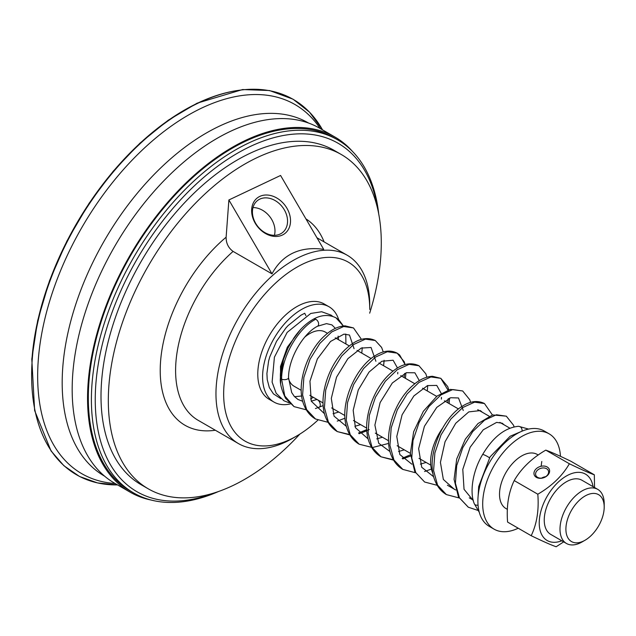 <?xml version="1.0" encoding="UTF-8"?>
<svg xmlns="http://www.w3.org/2000/svg" width="636" height="636" viewBox="0 0 636 636"><rect width="100%" height="100%" fill="white"/><g stroke="black" fill="none" stroke-linecap="round" stroke-linejoin="round"><path stroke-width="0.95" d="M541.133 466.26L541.777 461.49M537.619 477.366A6.686 4.889 160.8 0 1 535.782 475.251A6.686 4.889 160.8 0 1 538.795 469.225A6.686 4.889 160.8 0 1 546.578 468.724A6.686 4.889 160.8 0 1 548.407 470.839A6.686 4.889 160.8 0 1 545.394 476.865A6.686 4.889 160.8 0 1 537.619 477.366M536.394 477.374A8.045 5.883 -19.2 0 0 549.409 472.413A8.045 5.883 -19.2 0 0 539.559 466.729A8.045 5.883 -19.2 0 0 536.394 477.374M545.608 476.73A6.686 4.889 -19.2 0 0 541.641 478.113M537.81 494.212C551.802 486.063 562.327 475.911 569.379 463.755L545.768 450.129C531.775 458.278 521.258 468.43 514.206 480.578C508.53 492.407 506.328 506.24 507.592 522.077L531.195 535.711C536.871 523.881 539.074 510.048 537.81 494.212L514.206 480.578M280.397 377.522A41.443 23.93 -60 0 1 284.642 355.993M474.297 503.68A4.078 2.679 -22.4 0 0 474.321 503.76A4.078 2.679 -22.4 0 0 474.329 503.768A4.078 2.679 -22.4 0 0 475.37 504.873A4.078 2.679 -22.4 0 0 478.041 505.095M479.298 512.362L474.321 503.76C469.773 493.52 471.904 472.365 482.613 454.541A4.078 0.549 27.8 0 1 482.613 454.541A4.078 0.549 27.8 0 1 484.37 454.963A4.078 0.549 27.8 0 1 489.458 457.841M338.511 339.696L338.098 336.11M335.379 328.359L331.889 324.877L326.499 323.629L317.444 326.268A4.078 2.798 -121.1 0 0 317.467 326.26A4.078 2.798 -121.1 0 0 318.485 322.818A4.078 2.798 -121.1 0 0 315.695 319.256A4.078 2.798 -121.1 0 0 313.405 319.192A4.078 2.798 -121.1 0 0 313.373 319.208C321.228 314.796 328.748 314.335 335.959 317.809L343.368 325.99L339.123 320.154L336.007 317.841M518.507 426.295L520.01 426.653A4.078 3.418 87.1 0 1 522.029 431.176M305.916 315.639L304.716 313.27L300.995 315.186L288.1 325.576L285.906 327.977L276.533 341.325L269.767 356.899L268.607 361.065L266.913 373.483L267.231 379.62L269.33 387.61L273.456 393.883L280.826 398.669M294.563 396.689L301.687 396.013M288.545 377.72A4.078 1.868 179.1 0 1 288.545 377.736A4.078 1.868 179.1 0 1 288.545 377.752A4.078 1.868 179.1 0 1 286.033 379.501A4.078 1.868 179.1 0 1 281.597 379.159A4.078 1.868 179.1 0 1 280.397 377.84A4.078 1.868 179.1 0 1 280.397 377.832C279.776 383.063 281.517 389.908 285.628 398.359L294.055 406.627L284.769 395.934L281.597 379.159C281.621 356.502 298.475 328.089 315.695 319.256M319.121 407.326A4.078 2.282 -110.3 0 0 319.137 407.318A4.078 2.282 -110.3 0 0 320.178 404.011A4.078 2.282 -110.3 0 0 317.944 400.044A4.078 2.282 -110.3 0 0 316.291 399.678A4.078 2.282 -110.3 0 0 316.275 399.686A4.078 2.282 -110.3 0 0 316.187 399.718M290.318 403.924A55.038 31.776 -60 0 1 273.989 402.087A55.038 31.776 -60 0 1 268.495 397.277A55.038 31.776 -60 0 1 277.288 333.232A55.038 31.776 -60 0 1 329.027 306.759A55.038 31.776 -60 0 1 334.52 311.56A55.038 31.776 -60 0 1 338.726 319.797M507.393 509.372L505.986 508.562A31.251 18.047 -60 0 1 502.869 505.835A31.251 18.047 -60 0 1 507.862 469.463A31.251 18.047 -60 0 1 537.237 454.43L538.247 455.01M585.048 540.234L582.099 541.936A31.251 18.047 -60 0 1 566.477 543.486L550.712 534.383A31.251 18.047 -60 0 1 547.596 531.656A31.251 18.047 -60 0 1 552.589 495.285A31.251 18.047 -60 0 1 581.964 480.252L597.729 489.354A31.251 18.047 -60 0 1 600.845 492.081A31.251 18.047 -60 0 1 604.2 503.664L604.2 507.067A27.086 15.638 -60 0 1 585.048 540.234A27.086 15.638 -60 0 1 568.807 539.209A27.086 15.638 -60 0 1 574.904 505.223A27.086 15.638 -60 0 1 601.29 497.034A27.086 15.638 -60 0 1 604.2 507.067M566.477 543.486A31.251 18.047 -60 0 1 563.353 540.759A31.251 18.047 -60 0 1 568.346 504.388A31.251 18.047 -60 0 1 597.729 489.354M273.989 402.087L269.179 399.313A55.038 31.776 -60 0 1 263.686 394.503A55.038 31.776 -60 0 1 272.478 330.458A55.038 31.776 -60 0 1 324.225 303.984L329.027 306.759M518.229 528.222A55.038 31.776 -60 0 1 494.093 529.16A55.038 31.776 -60 0 1 488.599 524.358A55.038 31.776 -60 0 1 497.392 460.305A55.038 31.776 -60 0 1 549.13 433.832A55.038 31.776 -60 0 1 554.624 438.641A55.038 31.776 -60 0 1 560.459 456.33M494.093 529.16L489.291 526.385A55.038 31.776 -60 0 1 483.797 521.584A55.038 31.776 -60 0 1 492.582 457.53A55.038 31.776 -60 0 1 544.329 431.057L549.13 433.832M432.989 473.637A40.314 23.278 -60 0 1 442.41 428.425M477.692 409.727A40.314 23.278 -60 0 1 479.298 410.514L489.108 416.183M301.226 390.345L294.055 386.203A31.251 18.047 -60 0 1 290.93 383.476A31.251 18.047 -60 0 1 288.561 378.849M304.779 337.088A31.251 18.047 -60 0 1 325.306 332.072L327.5 333.344M228.88 199.966L226.122 237.204C226.066 243.23 228.388 247.96 233.086 251.403L272.017 273.877L228.88 199.966L280.579 175.464L323.708 249.368C312.053 247.682 301.782 248.93 292.886 253.096C284.03 257.341 277.073 264.266 272.017 273.877M286.009 441.813A108.74 62.781 120 0 0 292.862 438.212L296.702 435.994A103.302 59.641 -60 0 1 290.199 439.42A103.302 59.641 -60 0 1 223.785 388.731A103.302 59.641 -60 0 1 298.872 266.079A103.302 59.641 -60 0 1 369.747 309.47L369.747 305.034A108.74 62.781 120 0 0 347.232 255.251A108.74 62.781 120 0 0 299.707 257.039A108.74 62.781 120 0 0 223.204 352.042A108.74 62.781 120 0 0 238.484 443.602A108.74 62.781 120 0 0 286.009 441.813M317.841 420.181A103.302 59.641 -60 0 1 296.702 435.994M255.68 223.363A20.32 15.693 -127.7 0 1 257.564 200.499A20.32 15.693 -127.7 0 1 284.3 209.793A20.32 15.693 -127.7 0 1 282.416 232.657A20.32 15.693 -127.7 0 1 255.68 223.363M255.235 223.244A22.498 17.371 52.3 0 0 288.768 228.714A22.498 17.371 52.3 0 0 269.243 195.244A22.498 17.371 52.3 0 0 255.235 223.244M274.418 235.304A20.32 15.693 52.3 0 0 271.723 219.507A20.32 15.693 52.3 0 0 252.985 207.567M299.866 434.086A193.018 111.443 -60 0 1 232.641 485.673A193.018 111.443 -60 0 1 148.291 488.838A193.018 111.443 -60 0 1 121.158 326.324A193.018 111.443 -60 0 1 256.96 157.688A193.018 111.443 -60 0 1 341.309 154.524A193.018 111.443 -60 0 1 369.683 313.166M32.237 359.435A216.717 125.125 -60 0 1 157.013 129.164A216.717 125.125 -60 0 1 322.539 129.871L309.517 112.151L293.061 99.208L269.489 90.527L242.618 89.549L197.096 103.183L168.246 120.204L139.984 143.124L113.295 171.124L89.135 203.226L66.939 241.004L49.544 280.651L37.667 320.56L31.8 359.101L34.638 410.562L51.031 450.916L63.91 465.735L79.54 476.491L97.57 482.931L117.557 484.91A216.717 125.125 -60 0 1 32.237 359.435M148.291 488.838L140.985 484.624A193.018 111.443 -60 0 1 113.852 322.102A193.018 111.443 -60 0 1 249.654 153.475A193.018 111.443 -60 0 1 334.003 150.303L341.309 154.524M214.459 492.852A201.175 116.15 -60 0 1 96.37 378.309A201.175 116.15 -60 0 1 250.171 146.542A201.175 116.15 -60 0 1 377.871 209.816M218.577 491.485A203.894 117.716 -60 0 1 133.632 492.932A203.894 117.716 -60 0 1 104.964 321.26A203.894 117.716 -60 0 1 248.414 143.124A203.894 117.716 -60 0 1 337.517 139.777A203.894 117.716 -60 0 1 378.738 214.07M133.632 492.932L130.555 491.151A203.894 117.716 -60 0 1 101.887 319.479A203.894 117.716 -60 0 1 245.337 141.343A203.894 117.716 -60 0 1 334.441 138.004L337.517 139.777M151.511 500.135A204.983 118.344 -60 0 1 130.006 492.097A204.983 118.344 -60 0 1 101.196 319.51A204.983 118.344 -60 0 1 245.409 140.421A204.983 118.344 -60 0 1 334.989 137.058A204.983 118.344 -60 0 1 352.702 151.662M130.006 492.097L114.631 483.217A204.983 118.344 -60 0 1 85.812 310.63A204.983 118.344 -60 0 1 230.033 131.541A204.983 118.344 -60 0 1 319.606 128.178L334.989 137.058M104.63 476.189L104.407 476.062A203.894 117.716 -60 0 1 62.757 367.56A203.894 117.716 -60 0 1 219.197 126.254A203.894 117.716 -60 0 1 308.301 122.907L308.524 123.034M115.116 483.495A213.147 123.058 -60 0 1 38.263 360.27A213.147 123.058 -60 0 1 157.076 136.947A213.147 123.058 -60 0 1 320.091 128.464M593.062 486.659A38.335 22.133 120 0 0 571.724 473.542A38.335 22.133 120 0 0 539.773 516.44A38.335 22.133 120 0 0 560.96 541.101A38.335 22.133 120 0 0 561.811 540.791M563.679 541.872L556.15 546.753C551.309 545.076 542.985 541.395 531.195 535.711M569.379 463.755C581.169 469.44 589.485 473.128 594.334 474.806L594.533 487.51M594.334 474.806L570.723 461.172C558.933 455.487 550.617 451.806 545.768 450.129M315.44 418.973L328.089 422.32L315.456 418.981C310.559 416.079 306.894 411.81 304.445 406.166C295.064 386.052 306.95 351.016 325.203 335.299C331.849 329.313 338.503 326.173 345.165 325.87L353.497 327.938L361.431 339.354L353.497 327.93L343.639 326.522L331.761 331.905L319.884 343.376L310.018 359.3L303.873 377.379L302.601 394.98L306.584 409.544L315.512 419.013M337.311 431.59L349.919 434.921L337.319 431.598C332.421 428.712 328.748 424.45 326.3 418.806C316.911 398.756 328.709 363.76 346.93 348.003C357.011 338.916 366.463 336.42 375.288 340.514L365.422 339.131L353.544 344.553L341.675 356.017L331.817 371.965L325.704 390.035L324.432 407.636L328.438 422.185L337.311 431.59L349.705 434.555M358.521 433.06L366.773 429.586M404.075 377.553L404.591 373.443M397.206 353.179L387.324 351.724L375.447 357.114L363.561 368.562L353.688 384.494L347.542 402.572L346.262 420.181L350.245 434.746L359.109 444.182C353.393 440.764 349.371 435.549 347.033 428.529C338.511 405.339 355.397 366.893 375.669 355.397C383.5 350.571 390.663 349.824 397.166 353.155L399.575 354.888L405.092 364.571L404.186 361.693L397.174 353.163M418.997 365.756L409.115 364.341L397.23 369.739L385.352 381.226L375.486 397.15L369.365 415.236L368.101 432.83L372.092 447.394L380.98 456.791L393.374 459.772M402.183 458.27L410.443 454.788M447.744 402.763L448.261 398.637M447.943 390.027L440.812 378.341L430.946 376.949L419.068 382.339L407.191 393.819L397.325 409.751L391.196 427.829L389.924 445.431L393.93 459.987L402.89 469.455M462.682 390.973L452.792 389.55L440.915 394.932L429.03 406.412L419.172 422.344L413.018 440.43L411.762 458.031L415.761 472.588L424.625 482.016L414.775 471.594L410.387 453.214L413.646 431.757L423.338 411.317L437.035 396.077L450.328 389.375L462.658 390.957L469.773 399.758L470.592 402.381M484.457 403.542L474.599 402.159L462.73 407.549L450.868 419.013L441.01 434.929L434.873 452.983L433.585 470.584L437.568 485.133L446.393 494.585C441.106 491.421 437.266 486.683 434.873 480.379C425.245 457.371 442.211 417.637 462.952 405.832C470.759 401.014 477.922 400.251 484.457 403.542L492.423 414.982M506.391 416.206L496.462 414.759L484.584 420.142L472.707 431.606L462.841 447.529L456.704 465.608L455.424 483.209L459.407 497.773L468.35 507.25M238.484 443.602L198.122 420.293A108.74 62.781 -60 0 1 178.287 345.69A108.74 62.781 -60 0 1 233.086 251.403M226.122 237.204A119.616 69.062 120 0 0 160.407 363.911A119.616 69.062 120 0 0 215.342 430.238M324.09 241.895A119.616 69.062 120 0 0 305.916 218.879M31.975 358.895A216.192 124.823 -60 0 1 237.951 90.439M478.129 496.024L478.67 486.612L490.078 456.855L510.12 436.256L521.194 431.542M345.912 343.973L345.761 334.035L345.912 343.973M310.567 398.939L313.325 397.325M528.596 429.085L518.523 426.295C505.032 427.63 493.059 437.043 482.613 454.549M289.11 402.779L283.95 400.799L276.159 393.263L272.105 382.101L274.41 357.178L287.154 332.397L310.758 313.453L321.657 311.743L331.173 315.154L332.668 316.354M300.383 329.75L287.329 347.208L280.5 366.503L280.699 383.349M313.373 319.208C306.202 323.271 299.699 329.528 293.872 337.986L287.997 348.091L283.489 359.42L280.397 377.832M317.459 326.26C303.34 333.375 288.394 358.434 288.545 377.752L291.685 392.539L294.285 396.379L297.918 399.44L302.76 401.308M311.258 401.181L316.951 399.424M294.055 406.627L306.329 409.83M315.448 408.55L323.191 405.593M477.668 510.326L468.271 507.21L458.429 496.796L454.072 479.369L456.712 458.977L465.345 439.158L477.978 423.568L492.606 414.934L506.312 416.167M473.367 500.683L464.042 489.299L462.785 469.4L470.155 447.219L483.257 429.793L496.613 422.399L502.241 423.226L504.133 424.856M454.048 489.036L443.348 479.449L440.422 462.348L445.057 441.726L455.75 423.258L468.804 411.882L480.347 410.586L482.295 412.247M433.712 476.801L421.724 467.269L418.639 448.674L424.403 426.319L436.765 407.382L450.646 397.723L458.5 397.969L463.27 410.474M426.104 462.444L420.38 464.129M411.874 464.208L399.821 454.533L396.785 436.495L402.103 414.775L413.861 395.958L427.487 385.591L436.741 385.408L441.138 393.215M441.448 397.341L441.392 399.09M404.273 449.835L398.549 451.52M390.051 451.608L378.706 443.276L374.89 425.094L380.121 402.564L392.317 383.007L406.436 372.704L414.871 372.791L419.307 380.614M382.443 437.234L376.727 438.912M368.228 438.999L355.405 427.67L353.187 410.3L358.275 389.955L369.047 372.068L381.886 361.256L393.112 360.23L397.484 368.013M397.778 372.33L397.723 373.881M360.612 424.633L354.888 426.319M346.389 426.398L334.051 416.159L331.308 398.382L336.531 377.172L347.876 358.68L361.232 348.091L371.058 347.487L375.892 361.28M338.773 412.025L333.057 413.702M324.551 413.79L311.266 401.213L309.955 381.226L317.372 358.911L330.569 341.437L343.957 334.139L349.49 335.037L354.053 348.671M426.923 377.172L425.802 373.761L418.973 365.748C410.133 361.638 400.664 364.126 390.56 373.221C372.378 389.017 360.596 423.894 369.929 443.96C372.386 449.636 376.075 453.913 380.98 456.791M448.762 389.773L447.728 386.601L440.82 378.341L432.488 376.297C425.81 376.591 419.14 379.748 412.478 385.758C394.24 401.507 382.387 436.535 391.792 456.616C394.24 462.261 397.913 466.522 402.803 469.408M361.773 353.131L362.266 347.661L361.773 353.131M337.239 421.112L345.022 418.202L337.239 421.112M383.603 365.732L384.096 360.27M381.656 347.502L375.296 340.522M375.288 340.514L381.608 347.415L383.262 351.954M384.049 361.447L383.611 365.732M366.853 430.803L359.078 433.72L369.206 429.594M405.434 378.341L405.927 372.887L405.434 378.333M437.25 485.332L424.641 482.024M359.117 444.19L372.426 447.529L388.683 443.411M427.273 390.941L427.758 385.488M380.988 456.799L393.589 460.138M402.731 458.93L410.522 456.012M449.103 403.55L449.588 398.08M402.811 469.408L415.419 472.731M424.578 471.53L431.407 469.066M446.408 494.593L459.081 497.94M514.063 426.859L513.538 425.238L506.32 416.167M509.865 428.163L499.848 422.383M473.224 500.111L469.273 497.829M455.71 489.998L447.418 485.212M458.492 408.972L444.381 400.823M436.67 396.371L422.543 388.214M414.831 383.762L400.72 375.614M393 371.154L378.889 363.005M371.178 358.553L357.058 350.404M349.347 345.952L335.228 337.803M430.779 465.139L418.981 458.333M410.387 453.373L397.15 445.725M388.556 440.764L375.32 433.124M366.718 428.155L353.481 420.515M344.895 415.554L331.65 407.915M323.064 402.954L309.819 395.306M347.232 255.251L316.935 237.761"/></g></svg>
